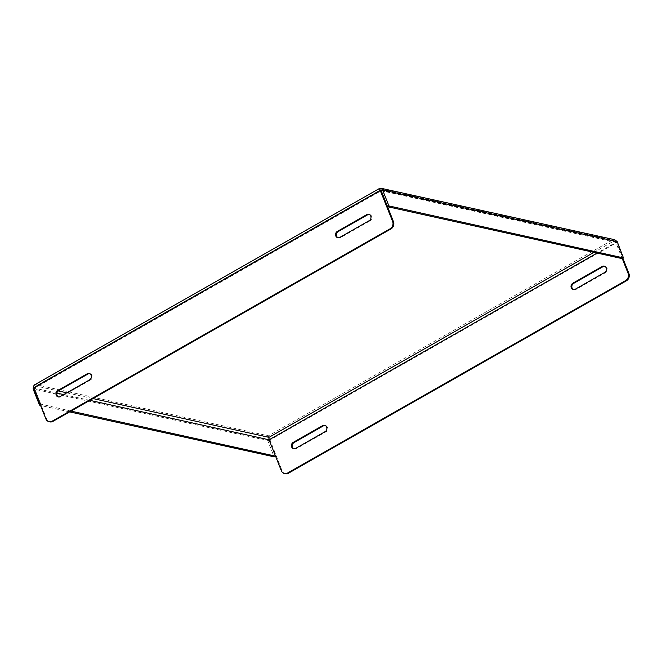 <?xml version="1.0" encoding="UTF-8"?>
<svg xmlns="http://www.w3.org/2000/svg" width="662" height="662" viewBox="0 0 662 662"><rect width="100%" height="100%" fill="white"/><g stroke="black" fill="none" stroke-linecap="round" stroke-linejoin="round"><path stroke-width="0.5" stroke-dasharray="3.31 2.48" d="M285.322 473.719A5.478 4.733 102.4 0 1 282.128 470.856L268.4 435.828C267.092 437.011 266.869 438.592 267.713 440.586L274.027 456.54L275.392 455.762M614.733 239.727L612.449 239.967L616.678 242.582L622.892 258.263M33.812 385.88L35.467 384.539L34.672 384.763M269.004 437.334L268.4 435.828L35.467 384.539L379.508 188.678L612.449 239.967L268.4 435.828M617.207 241.622L615.842 242.391L616.678 242.582L269.914 439.99L267.713 440.586L33.1 388.925M573.673 289.65A3.418 2.962 -77.6 0 0 574.086 289.774A3.418 2.962 -77.6 0 0 576.014 289.459L605.507 272.67A3.418 2.962 -77.6 0 0 607.277 269.161A3.418 2.962 -77.6 0 0 605.043 266.306A3.418 2.962 -77.6 0 0 604.621 266.248M294.077 448.819A3.418 2.962 -77.6 0 0 294.491 448.952A3.418 2.962 -77.6 0 0 296.419 448.637L325.911 431.847A3.418 2.962 -77.6 0 0 327.682 428.339A3.418 2.962 -77.6 0 0 325.447 425.476A3.418 2.962 -77.6 0 0 325.017 425.426M622.263 258.619L615.842 242.391L613.045 241.473L612.449 239.967M622.197 258.635L615.842 242.391L614.361 241.398L381.18 190.424M380.319 190.019L379.798 189.398M33.621 387.965L34.465 388.155L381.229 190.739L380.112 190.184L36.062 386.054L35.467 384.539M33.836 388.503L35.525 386.244L380.162 190.044L380.65 190.308M45.843 418.831L46.679 419.013L34.465 388.155L36.062 386.054L58.273 390.936M69.626 411.888L40.564 405.492M369.222 220.645L370.058 220.835A3.418 2.962 -77.6 0 0 371.829 217.318A3.418 2.962 -77.6 0 0 369.595 214.463A3.418 2.962 -77.6 0 0 369.173 214.405M338.224 237.807A3.418 2.962 -77.6 0 0 338.638 237.931A3.418 2.962 -77.6 0 0 340.574 237.617L339.73 237.435M370.058 220.835L340.574 237.617M89.627 379.822L90.462 380.005A3.418 2.962 -77.6 0 0 92.233 376.496A3.418 2.962 -77.6 0 0 89.999 373.641A3.418 2.962 -77.6 0 0 89.577 373.583M58.628 396.985A3.418 2.962 -77.6 0 0 59.042 397.109A3.418 2.962 -77.6 0 0 60.97 396.795L60.134 396.604M90.462 380.005L60.97 396.795M46.679 419.013A5.478 4.733 -77.6 0 0 49.873 421.876M70.991 411.11L40.779 404.11L34.465 388.155L56.899 393.087M593.764 252.454L613.045 241.473M381.229 190.739L615.842 242.391L596.95 253.149M282.128 470.856L281.292 470.674M604.671 272.487L605.507 272.67M575.179 289.277L576.014 289.459M325.075 431.665L325.911 431.847M295.583 448.447L296.419 448.637M623.521 257.576L622.156 258.346M66.796 392.814L92.994 398.582M89.883 400.353L63.684 394.585M40.159 404.465L40.779 404.11M41.152 404.54L40.365 404.987M268.764 436.746L269.037 437.839M605.043 266.306L604.207 266.124M574.086 289.774L573.242 289.592M325.447 425.476L324.612 425.294M294.491 448.952L293.647 448.762M380.724 189.953L614.361 241.398M369.595 214.463L368.759 214.281M338.638 237.931L337.802 237.749M89.999 373.641L89.163 373.451M59.042 397.109L58.206 396.927"/><path stroke-width="0.99" d="M617.207 241.622L614.733 239.727L381.089 188.281L382.595 189.961L388.917 205.915L387.551 206.693L381.229 190.739L380.112 190.184L381.229 190.739L382.595 189.961L617.207 241.622L623.463 257.915L388.917 205.915M35.467 384.539C34.068 384.746 33.456 385.896 33.621 387.965L45.843 418.831A5.478 4.733 -77.6 0 0 49.038 421.694A5.478 4.733 -77.6 0 0 52.133 421.189L390.166 228.746A5.478 4.733 -77.6 0 0 392.616 221.414L379.508 188.678L381.089 188.281M34.672 384.763L379.318 188.562L379.798 189.398M40.564 405.492L39.414 404.879L33.1 388.925L33.812 385.88M622.892 258.263L628.9 273.439A5.478 4.733 102.4 0 1 626.451 280.771L288.417 473.214L287.581 473.024A5.478 4.733 102.4 0 1 284.486 473.529A5.478 4.733 102.4 0 1 281.292 470.674L269.07 439.808L269.004 437.334L593.764 252.454M268.764 436.746L269.07 439.808L89.883 400.353M604.621 266.248A3.418 2.962 -77.6 0 0 603.107 266.62L573.623 283.41A3.418 2.962 -77.6 0 0 571.836 286.671A3.418 2.962 -77.6 0 0 573.673 289.65M325.017 425.426A3.418 2.962 -77.6 0 0 323.511 425.798L294.027 442.58A3.418 2.962 -77.6 0 0 292.24 445.849A3.418 2.962 -77.6 0 0 294.077 448.819M288.417 473.214A5.478 4.733 102.4 0 1 285.322 473.719L284.486 473.529M33.621 387.965L380.393 190.548L381.229 190.739L393.451 221.605A5.478 4.733 -77.6 0 1 391.002 228.928L52.968 421.371L52.133 421.189M337.339 231.386L366.822 214.596A3.418 2.962 102.4 0 1 368.759 214.281A3.418 2.962 102.4 0 1 370.993 217.136A3.418 2.962 102.4 0 1 369.222 220.645L339.73 237.435A3.418 2.962 102.4 0 1 337.802 237.749A3.418 2.962 102.4 0 1 335.56 234.894A3.418 2.962 102.4 0 1 337.339 231.386L338.174 231.568L367.667 214.778L366.822 214.596M57.743 390.555L87.227 373.765A3.418 2.962 102.4 0 1 89.163 373.451A3.418 2.962 102.4 0 1 91.397 376.306A3.418 2.962 102.4 0 1 89.627 379.822L60.134 396.604A3.418 2.962 102.4 0 1 58.206 396.927A3.418 2.962 102.4 0 1 55.964 394.072A3.418 2.962 102.4 0 1 57.743 390.555L58.579 390.745L88.063 373.956L87.227 373.765M33.1 388.925L33.836 388.503M69.626 411.888L274.068 456.821M602.271 266.438A3.418 2.962 102.4 0 1 604.207 266.124A3.418 2.962 102.4 0 1 606.442 268.979A3.418 2.962 102.4 0 1 604.671 272.487L575.179 289.277A3.418 2.962 102.4 0 1 573.242 289.592A3.418 2.962 102.4 0 1 571.008 286.737A3.418 2.962 102.4 0 1 572.787 283.228L602.271 266.438L603.107 266.62M322.675 425.608A3.418 2.962 102.4 0 1 324.612 425.294A3.418 2.962 102.4 0 1 326.846 428.149A3.418 2.962 102.4 0 1 325.075 431.665L295.583 448.447A3.418 2.962 102.4 0 1 293.647 448.762A3.418 2.962 102.4 0 1 291.412 445.907A3.418 2.962 102.4 0 1 293.183 442.398L322.675 425.608L323.511 425.798M287.581 473.024L625.607 280.589L626.451 280.771M628.9 273.439L628.064 273.257A5.478 4.733 102.4 0 1 625.607 280.589M628.064 273.257L622.263 258.619M387.551 206.693L622.197 258.635M369.173 214.405A3.418 2.962 -77.6 0 0 367.667 214.778M338.174 231.568A3.418 2.962 -77.6 0 0 336.387 234.836A3.418 2.962 -77.6 0 0 338.224 237.807M89.577 373.583A3.418 2.962 -77.6 0 0 88.063 373.956M58.579 390.745A3.418 2.962 -77.6 0 0 56.791 394.006A3.418 2.962 -77.6 0 0 58.628 396.985M49.038 421.694L49.873 421.876A5.478 4.733 -77.6 0 0 52.968 421.371M273.969 456.879L275.392 455.762L269.07 439.808L596.95 253.149M275.326 456.101L70.991 411.11M572.787 283.228L573.623 283.41M293.183 442.398L294.027 442.58M381.18 190.424L380.65 190.308M622.098 258.685L623.463 257.915M389.281 206.354L387.915 207.123M392.616 221.414L393.451 221.605M390.166 228.746L391.002 228.928M58.273 390.936L66.796 392.814M92.994 398.582L269.004 437.334M63.684 394.585L56.899 393.087M39.414 404.879L40.159 404.465M40.365 404.987L39.786 405.318M379.872 189.597L380.716 190.358M622.164 258.685L623.521 257.907M275.392 456.093L274.027 456.871"/></g></svg>
